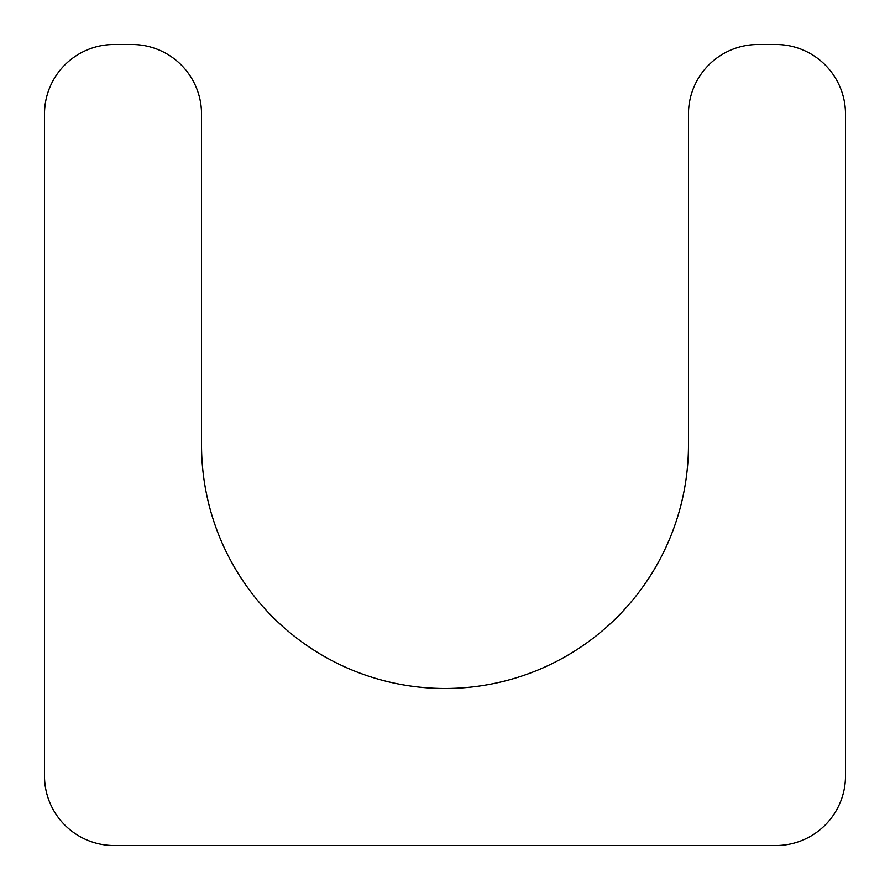 <?xml version="1.0" encoding="UTF-8"?>
<svg xmlns="http://www.w3.org/2000/svg" width="890" height="890" viewBox="0 0 890 890"><rect width="100%" height="100%" fill="white"/><g stroke="black" fill="none" stroke-linecap="round" stroke-linejoin="round"><path stroke-width="1.33" d="M688.471 445L688.471 114.065A69.565 69.565 0 0 1 758.035 44.5L775.935 44.5A69.565 69.565 0 0 1 845.5 114.065L845.5 775.935A69.565 69.565 0 0 1 775.935 845.5L114.065 845.5A69.565 69.565 0 0 1 44.5 775.935L44.5 114.065A69.565 69.565 0 0 1 114.065 44.5L131.965 44.5A69.565 69.565 0 0 1 201.529 114.065L201.529 445A243.471 243.471 0 0 0 445 688.471A243.471 243.471 0 0 0 688.471 445"/></g></svg>
